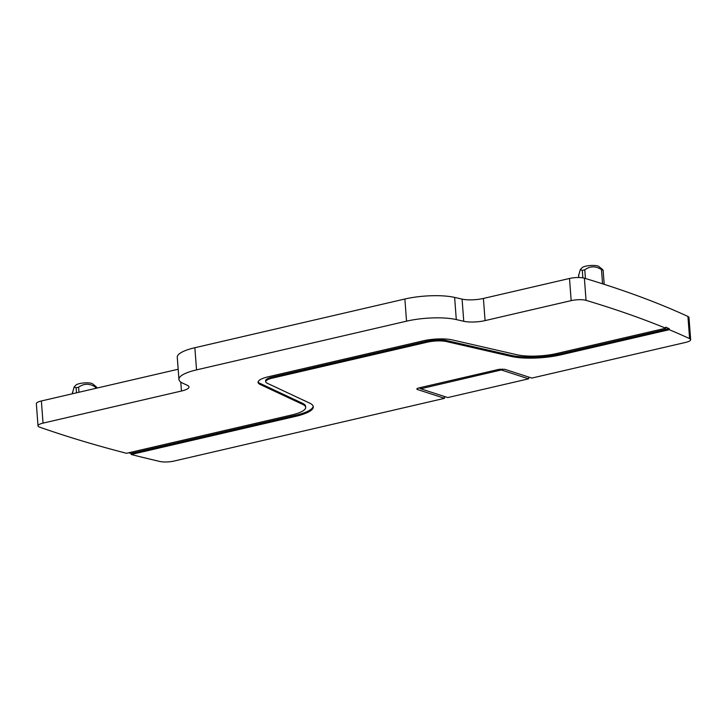 <?xml version="1.0" encoding="UTF-8"?>
<svg xmlns="http://www.w3.org/2000/svg" width="727" height="727" viewBox="0 0 727 727"><rect width="100%" height="100%" fill="white"/><g stroke="black" fill="none" stroke-linecap="round" stroke-linejoin="round"><path stroke-width="1.09" d="M578.674 275.542L580.3 269.644L582.3 270.389L584.772 269.817C590.06 265.973 595.631 265.891 601.483 269.572L603.128 270.217L604.192 284.339M178.179 369.243L41.375 400.968A10.932 2.744 175.7 0 0 36.35 403.694L38.013 425.858A10.932 2.744 175.7 0 0 39.558 427.112A1335.781 335.556 175.7 0 0 126.507 453.294L291.6 414.999A30.616 7.688 175.7 0 0 305.676 407.365A30.616 7.688 175.7 0 0 302.795 404.448L260.184 384.474A22.41 5.634 175.7 0 1 258.076 382.338A22.41 5.634 175.7 0 1 268.381 376.75L423.169 340.845A22.41 5.634 175.7 0 1 452.303 339.918L517.006 354.758A30.616 7.688 175.7 0 0 556.809 353.486L665.723 328.222A1335.781 335.556 175.7 0 0 586.044 300.351A10.932 2.744 175.7 0 0 571.168 300.633L485.073 320.607A16.403 4.117 175.7 0 1 463.753 321.289L456.292 319.58A38.267 9.615 175.7 0 0 406.538 321.17L196.535 369.879A38.267 9.615 175.7 0 0 178.942 379.421A38.267 9.615 175.7 0 0 182.541 383.074L187.448 385.374A16.403 4.117 175.7 0 1 188.993 386.937A16.403 4.117 175.7 0 1 181.45 391.026L43.038 423.132A10.932 2.744 175.7 0 0 38.013 425.858M420.151 388.336L418.897 387.927L498.786 369.398L504.811 369.307L531.837 378.076L685.625 342.408A10.932 2.744 175.7 0 0 690.65 339.682L688.987 317.517A10.932 2.744 175.7 0 0 687.933 316.463A1335.781 335.556 175.7 0 0 584.381 278.196A10.932 2.744 175.7 0 0 569.505 278.477L483.41 298.443A16.403 4.117 175.7 0 1 462.081 299.124L454.629 297.416A38.267 9.615 175.7 0 0 404.875 299.015L194.863 347.724A38.267 9.615 175.7 0 0 177.27 357.257L178.942 379.421M601.711 269.017L603.065 270.08M602.356 269.308L598.866 266.509A8.742 2.199 175.7 0 0 590.315 265.519A8.742 2.199 175.7 0 0 582.018 267.772L580.3 269.644M444.433 396.479L444.57 398.314L417.543 389.545A4.371 1.1 -4.3 0 1 416.862 389.027A4.371 1.1 -4.3 0 1 418.87 387.936M444.57 398.314L174.171 461.036A10.932 2.744 175.7 0 1 159.922 461.481A1335.781 335.556 175.7 0 1 131.196 454.493L131.114 453.439A1335.781 335.556 175.7 0 1 128.624 452.803M690.65 339.682A10.932 2.744 175.7 0 0 689.596 338.628A1335.781 335.556 175.7 0 0 669.258 329.695L669.185 328.64A1335.781 335.556 175.7 0 0 665.641 327.168L665.723 328.222M502.275 369.016L501.594 370.052L528.62 378.822L528.811 377.095M528.62 378.822L447.787 397.569L420.76 388.8L419.479 387.791M72.5 392.943L74.127 387.046L76.117 387.791L78.598 387.218C83.887 383.374 89.457 383.293 95.31 386.973L96.891 387.482L95.537 386.428M96.991 388.073L96.891 387.482M669.258 329.695L560.926 354.821L560.844 353.767A38.267 9.615 175.7 0 1 511.09 355.358L446.387 340.509A14.758 3.708 175.7 0 0 427.194 341.127L272.416 377.031A14.758 3.708 175.7 0 0 265.628 380.712L265.709 381.766A14.758 3.708 175.7 0 0 267.091 383.174L309.711 403.14A38.267 9.615 175.7 0 1 313.31 406.793A38.267 9.615 175.7 0 1 295.716 416.335L131.196 454.493M511.09 355.358L511.172 356.412A38.267 9.615 175.7 0 0 560.926 354.821M511.172 356.412L446.469 341.572A14.758 3.708 175.7 0 0 427.276 342.181L272.489 378.085A14.758 3.708 175.7 0 0 265.709 381.766M313.21 406.275A38.267 9.615 175.7 0 1 295.635 415.281L131.114 453.439M669.185 328.64L560.844 353.767M258.13 381.802A22.41 5.634 175.7 0 0 260.102 383.42L260.184 384.474M305.676 407.365L305.594 406.311A30.616 7.688 175.7 0 0 302.714 403.394L260.102 383.42M501.594 370.052L500.34 369.134M420.697 388.772L500.839 370.061M96.182 386.719L92.692 383.911A8.742 2.199 175.7 0 0 84.141 382.92A8.742 2.199 175.7 0 0 75.844 385.183L74.127 387.046M585.426 278.505L584.772 269.817M602.556 283.812L601.483 269.572M582.854 277.85L582.3 270.389M578.819 277.523L578.619 274.87M417.543 389.545L417.462 388.4M41.375 400.968L43.038 423.132M180.778 382.066L181.45 391.026M194.863 347.724L196.535 369.879M404.875 299.015L406.538 321.17M454.629 297.416L456.292 319.58M462.081 299.124L463.753 321.289M483.41 298.443L485.073 320.607M569.505 278.477L571.168 300.633M584.381 278.196L586.044 300.351M687.933 316.463L689.596 338.628M72.555 393.743L72.446 392.271M76.499 392.825L76.117 387.791M95.419 388.436L95.31 386.973M78.97 392.253L78.598 387.218M295.635 415.281L295.716 416.335M420.924 388.6L420.379 387.582M446.469 341.572L446.387 340.509M427.194 341.127L427.276 342.181M272.489 378.085L272.416 377.031M302.714 403.394L302.795 404.448M72.5 393.752L72.418 392.653M578.765 277.523L578.592 275.251"/></g></svg>
